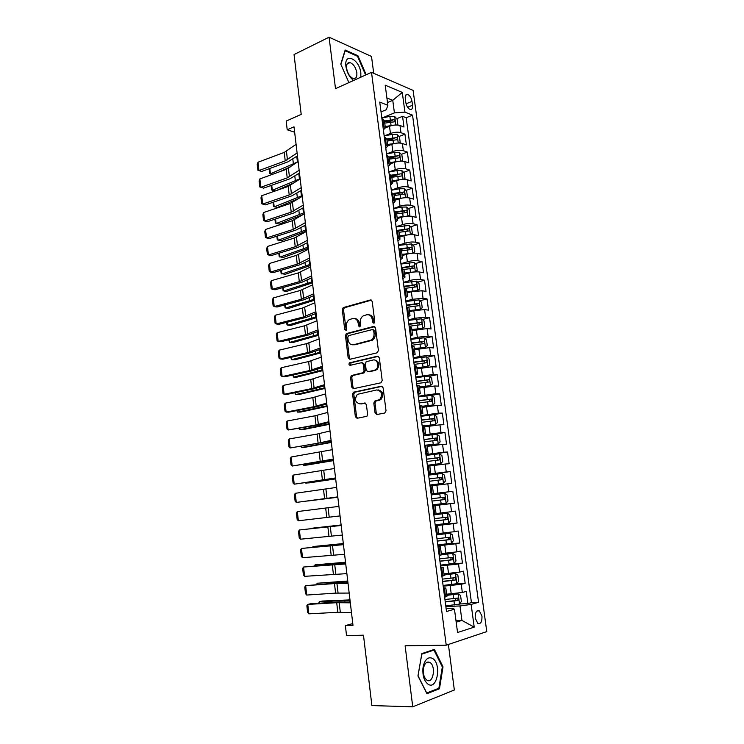 <?xml version="1.0" encoding="UTF-8"?>
<svg xmlns="http://www.w3.org/2000/svg" width="744" height="744" viewBox="0 0 744 744"><rect width="100%" height="100%" fill="white"/><g stroke="black" fill="none" stroke-linecap="round" stroke-linejoin="round"><path stroke-width="1.12" d="M373.841 323.212L374.753 321.603L372.205 301.404L370.438 299.944L343.207 307.598L342.296 309.718L344.704 329.471L346.155 330.392L346.76 328.932L346.453 326.365C346.239 323.389 347.178 321.148 349.28 319.632L352.665 318.534C355.595 318.116 357.436 319.697 358.18 323.268L358.506 325.853L359.715 326.904L360.608 325.305L360.282 322.71C360.068 319.725 361.017 317.465 363.146 315.921L366.634 314.777C369.629 314.349 371.507 315.94 372.27 319.548L372.604 322.161L373.841 323.212M481.954 616.116L479.331 610.852C476.393 610.126 475.025 612.582 475.221 618.208L477.834 623.472C480.791 624.197 482.168 621.742 481.954 616.116M375.041 412.901L376.836 414.548L384.704 413.041L386.024 410.79L383.123 387.81L381.319 386.201L353.353 392.246L352.61 394.227L355.353 416.696L357.083 418.314L366.894 416.277L367.601 414.334L366.392 404.615L364.634 402.997L360.059 403.927C355.111 402.569 354.228 399.379 357.399 394.348L376.882 389.912C381.932 391.177 382.89 394.385 379.747 399.537L374.548 401.156L373.823 403.127L375.041 412.901L376.25 412.892L377.301 414.454M373.711 73.321L371.507 56.451L329.071 37.2L294.047 54.554L301.208 114.39L286.189 121.067L287.212 129.782L294.01 126.815L352.991 625.332L345.365 625.574L346.546 635.599L363.481 635.199L371.888 705.572L412.743 706.8L454.342 690.014L448.39 644.462M329.071 37.2L335.507 88.657L371.507 72.363L446.223 645.188L405.117 645.801L412.743 706.8M377.106 352.833L378.408 350.536L375.553 327.937L373.776 326.43L346.323 333.6L345.458 335.674L348.155 357.78L349.866 359.306L377.106 352.833M379.319 357.752L382.202 380.537L380.891 382.807L353.465 388.694L351.735 387.113L350.573 377.561L351.354 375.553L363.277 372.651L364.058 370.624L363.267 364.244L361.519 362.691L350.145 365.341C348.852 364.997 348.638 364.169 349.513 362.849L377.534 356.19L379.319 357.752M459.587 603.989L467.883 603.626L466.256 591.424L462.34 592.466L461.252 584.31L443.201 586.198M456.323 583.835L465.167 583.315L463.54 571.178L459.625 572.099L458.537 563.989L440.541 565.952M450.855 563.961L462.452 563.115L460.834 551.044L456.918 551.853L455.839 543.78L437.9 545.808M451.441 543.194L450.111 533.243L452.492 534.824L453.291 540.832L451.385 543.26L437.788 544.934L459.764 543.018L458.155 531.021L454.231 531.709L453.152 523.683L435.277 525.776M435.212 525.283L457.086 523.041L455.486 511.1L451.552 511.677L450.483 503.697L432.664 505.855M432.645 505.706L454.417 503.167L452.826 491.291L431.12 494.016M431.111 493.951L448.892 491.756L447.832 483.814L451.766 483.395L450.185 471.584L428.572 474.607M428.516 474.198L446.242 471.938L445.191 464.042L449.134 463.735L447.553 451.989L426.042 455.309M425.94 454.547L443.61 452.222L442.568 444.373L446.512 444.177L444.94 432.497L432.255 434.636M423.383 435.008L440.997 432.627L439.955 424.815L443.898 424.722L442.345 413.106L433.473 414.724M420.834 415.571L438.393 413.125L437.351 405.35L441.304 405.378L439.76 393.818L431.808 395.38M418.295 396.236L435.807 393.725L434.775 385.997L438.728 386.127L437.184 374.632L429.446 376.269M415.775 377.003L433.231 374.437L432.199 366.746L436.161 366.987L434.626 355.548L427.075 357.25M413.273 357.873L419.876 356.376L430.664 355.251L429.641 347.597L433.603 347.941L432.078 336.567L424.712 338.334M410.781 338.846L417.356 337.255L428.116 336.158L427.103 328.55L431.064 328.997L429.548 317.679L422.35 319.511M408.298 319.92L414.845 318.237L425.577 317.177L424.573 309.606L428.535 310.155L427.028 298.893L419.988 300.781M405.833 301.088L412.343 299.321L423.057 298.288L422.053 290.755L426.024 291.406L424.526 280.209L417.635 282.153M403.378 282.357L409.86 280.507C413.934 279.465 417.496 279.13 420.546 279.502L419.551 272.016L423.522 272.76L422.034 261.618L415.282 263.618M400.932 263.729L407.387 261.786C411.451 260.707 415.003 260.381 418.054 260.809L417.059 253.36L421.039 254.206L419.551 243.13L412.939 245.185M398.505 245.195L404.931 243.167C408.977 242.051 412.52 241.726 415.571 242.219L414.585 234.806L418.565 235.755L417.086 224.725L410.595 226.836M396.087 226.753L402.485 224.651C406.512 223.479 410.056 223.172 413.106 223.721L412.12 216.355L416.101 217.397L414.631 206.423L408.261 208.59M396.413 212.607L397.975 212.077M393.678 208.413L400.058 206.218C404.066 205.018 407.591 204.721 410.642 205.325L409.665 197.997L413.655 199.132L412.195 188.223L405.936 190.427M394.125 194.603L397.324 193.477M391.288 190.157L397.631 187.888C401.63 186.642 405.154 186.353 408.205 187.023L407.228 179.732L411.218 180.959L409.758 170.106L403.62 172.366M391.781 176.719L396.468 174.989M388.907 172.004L395.231 169.66C399.203 168.367 402.718 168.088 405.768 168.814L404.801 161.56L408.791 162.89L407.349 152.083L401.304 154.389M389.438 158.918L395.445 156.621M386.582 153.924L392.832 151.516C396.794 150.186 400.3 149.916 403.35 150.697L402.383 143.48L406.382 144.903L404.941 134.162L400.942 132.683C397.891 131.837 394.394 132.097 390.451 133.474L384.471 135.864M387.782 140.942L394.013 138.477M399.007 136.505L404.941 134.162M375.897 401.072L375.422 401.165M462.34 592.466L446.633 594.205M459.625 572.099L443.963 573.875M456.918 551.853L441.304 553.657M454.231 531.709L438.662 533.55M451.552 511.677L436.04 513.555M447.832 483.814L432.385 485.73M445.191 464.042L429.79 465.986M442.568 444.373L427.205 446.353M439.955 424.815L424.638 426.824M437.351 405.35L422.09 407.396M434.775 385.997L419.551 388.07M432.199 366.746L417.021 368.847M429.641 347.597L414.51 349.727M427.103 328.55L412.009 330.708M424.573 309.606L413.841 310.657L409.526 311.792M422.053 290.755L411.348 291.788L407.052 292.978M419.551 272.016C416.501 271.625 412.939 271.951 408.875 273.011L404.597 274.257M417.059 253.36C414.008 252.913 410.456 253.23 406.41 254.327L402.151 255.629M414.585 234.806C411.534 234.295 407.991 234.611 403.955 235.746L399.714 237.103M412.12 216.355C409.07 215.779 405.536 216.085 401.509 217.267L397.296 218.68M409.665 197.997C406.615 197.365 403.09 197.653 399.082 198.881L394.887 200.341M407.228 179.732C404.178 179.034 400.653 179.323 396.673 180.587L392.488 182.103M404.801 161.56C401.751 160.806 398.235 161.085 394.264 162.387L390.098 163.959M402.383 143.48C399.333 142.671 395.836 142.941 391.874 144.29L387.726 145.908M405.275 98.561L405.806 102.495C406.531 106.132 407.982 108.466 410.167 109.48C411.99 109.74 412.771 108.336 412.511 105.257L411.99 101.37C411.255 97.715 409.795 95.381 407.6 94.367C405.796 94.116 405.024 95.511 405.275 98.561M371.507 72.363L413.106 90.396L486.771 631.6L446.223 645.188M467.883 603.626L471.436 602.612L478.559 602.296L412.539 115.162L404.931 112.121L394.422 112.883L382.351 117.887M478.559 602.296L471.147 604.426L474.207 627.146L457.551 632.512L454.472 609.215L446.512 611.503L379.738 102.068L387.866 105.304L385.206 85.179L402.281 92.423L404.931 112.121M471.436 602.612L406.187 117.747L402.551 116.324L403.983 127.01L399.984 125.494C396.933 124.629 393.437 124.89 389.503 126.275L385.355 127.959M383.402 130.005L385.327 127.615L382.881 125.996M384.397 120.528L381.914 118.649M444.633 597.181L446.902 596.288M443.405 587.76L445.823 588.02L443.536 588.802M441.899 576.284L444.177 575.521M440.699 567.151L443.099 567.281L440.811 567.951M439.174 555.498L441.471 554.903L440.383 546.663L438.086 547.221M436.468 534.834L438.765 534.322L437.695 526.157L435.389 526.594M433.771 514.281L436.086 513.909L435.008 505.762L432.701 506.087M431.092 493.839L433.408 493.579L431.102 493.886M432.348 485.488L430.023 485.702M428.432 473.519L430.757 473.361L428.46 473.788M430.757 473.361L429.697 465.307L427.372 465.418M425.782 453.31L428.116 453.263L425.847 453.803M427.084 445.423L438.188 443.963L424.722 445.256M423.141 433.203L425.484 433.268L423.243 433.929M424.443 425.345L422.099 425.196M420.527 413.218L422.871 413.376L420.648 414.157M421.839 405.517L419.477 405.248M417.923 393.334L420.276 393.604L418.072 394.497M419.253 385.792L416.882 385.411M415.329 373.562L417.691 373.934L415.505 374.948M416.668 366.178L414.296 365.685M412.753 353.893L415.124 354.367L412.957 355.493M414.11 346.667L411.72 346.062M410.186 334.335L412.567 334.912L410.428 336.149M411.562 327.267L409.163 326.542M407.638 314.889L410.018 315.558L407.898 316.907M409.023 307.969L406.624 307.132M405.099 295.535L407.489 296.317L405.396 297.767M406.503 288.765L404.094 287.826M402.578 276.294L404.978 277.168L402.895 278.73M403.992 269.672L401.574 268.631M400.067 257.154L402.476 258.122L400.412 259.796M401.5 250.682L399.072 249.528M397.575 238.117L399.984 239.187L397.947 240.954M399.017 231.793L396.58 230.528M395.092 219.182L397.51 220.345L395.492 222.224M396.543 213.007L394.106 211.631M392.627 200.35L395.045 201.596L393.046 203.586M394.088 194.314L391.642 192.845M390.172 181.61L392.599 182.959L390.619 185.042M391.651 175.724L389.186 174.143M387.726 162.973L390.163 164.415L388.201 166.6M389.214 157.226L386.75 155.552M385.299 144.438L387.736 145.973L385.792 148.251M386.796 138.83L384.332 137.054M403.35 150.697L407.349 152.083M405.768 168.814L409.758 170.106M408.205 187.023L412.195 188.223M410.642 205.325L414.631 206.423M413.106 223.721L417.086 224.725M415.571 242.219L419.551 243.13M418.054 260.809L422.034 261.618M420.546 279.502L424.526 280.209M423.057 298.288L427.028 298.893M425.577 317.177L429.548 317.679M428.116 336.158L432.078 336.567M430.664 355.251L434.626 355.548M433.231 374.437L437.184 374.632M435.807 393.725L439.76 393.818M438.393 413.125L442.345 413.106M440.997 432.627L444.94 432.497M443.61 452.222L447.553 451.989M446.242 471.938L450.185 471.584M448.892 491.756L452.826 491.291M454.417 503.167L450.483 503.697M457.086 523.041L453.152 523.683M459.764 543.018L455.839 543.78M462.452 563.115L458.537 563.989M465.167 583.315L461.252 584.31M455.979 620.617L461.912 620.422L459.987 605.96L445.87 606.565M394.422 112.883L392.748 100.319L386.889 97.929M387.503 102.542L392.748 100.319L402.281 92.423M381.03 111.916L386.313 109.703L387.866 105.304M352.786 623.574L345.365 625.574M287.212 129.782L294.643 132.2M456.184 622.179L461.912 620.422L474.207 627.146M446.121 608.462L452.045 608.22L454.472 609.215M387.075 122.658L392.181 120.565M396.71 118.715L402.551 116.324M406.187 117.747L412.539 115.162M432.683 505.994L435.008 505.762M435.342 526.268L437.695 526.157M438.011 546.654L440.383 546.663M459.987 605.96L471.147 604.426M366.197 74.772L357.929 55.716L345.16 50.015L340.771 64.133L348.889 82.603M439.462 688.777L443.024 666.81L434.394 649.382L421.848 653.595L417.951 675.943L426.944 693.706L439.462 688.777L437.556 688.749M357.111 56.107L357.929 55.716M442.252 666.81L443.024 666.81M374.148 323.073L373.469 319.688C372.884 316.563 371.303 314.926 368.736 314.786M354.702 318.544C357.241 318.655 358.803 320.273 359.389 323.398L360.04 326.746M371.516 300.139L344.416 307.746L343.505 309.867L346.239 330.336M374.79 326.607L347.532 333.712L346.676 335.786L349.373 357.855L350.173 359.231M373.665 330.587L372.428 329.536L348.648 335.628L347.774 337.199L348.108 339.915C348.834 343.477 350.657 345.086 353.586 344.732L371.312 340.045C373.339 338.492 374.241 336.26 374.018 333.358L373.665 330.587L374.864 330.717L373.032 329.592M352.963 344.835L353.586 344.732M374.864 330.717L375.209 333.479C375.441 336.372 374.539 338.604 372.512 340.157L354.804 344.835M362.216 362.737L364.467 364.318L365.267 370.689L363.983 372.93L352.563 375.608L351.791 377.608L352.954 387.15L353.856 388.61M378.464 356.339L351.038 362.774L350.629 365.23M374.344 370.27L375.72 369.638C379.766 367.015 377.441 358.701 373.051 360.003L366.188 361.714L365.388 363.751L366.178 370.149L367.945 371.712L376.92 369.703C380.203 364.839 379.44 361.612 374.623 360.012M368.485 371.74L367.945 371.712M375.543 370.335L369.145 371.768M378.259 389.912C383.179 391.344 384.071 394.553 380.937 399.556L375.748 401.165L375.032 403.136L376.25 412.892M365.416 403.099L361.268 403.936M382.156 386.313L354.572 392.274L353.819 394.255L356.562 416.687L357.576 418.221M396.803 124.983L397.817 124.49L397.101 119.142L394.655 116.501L389.884 116.408L381.83 117.989M394.032 125.141L385.178 126.517M269.812 168.497L270.416 173.808L297.684 161.904M269.179 168.73L269.719 173.473L272.63 174.301M290.681 166.73L279.549 171.79M387.968 126.898L385.299 127.419M384.732 123.113L394.432 121.811C395.371 121.272 395.259 120.556 394.088 119.654L384.453 120.965M384.574 121.877L394.088 119.654M297.098 152.966L285.231 160.871L258.931 170.571L261.702 171.473L287.965 161.82L297.442 155.868M296.084 144.345L284.245 152.399L257.991 162.248L258.931 170.571L257.889 170.237L257.229 164.424L257.991 162.248M360.803 77.209L360.84 72.949C359.417 58.776 343.793 51.773 345.941 66.597C347.02 72.782 349.578 77.404 353.623 80.464M356.832 72.735C355.753 67.369 353.484 63.993 350.033 62.608C347.457 62.366 346.313 64.3 346.63 68.401C347.708 73.777 349.968 77.162 353.391 78.548C356.013 78.799 357.157 76.865 356.832 72.735M340.901 64.421L345.142 50.769L357.52 56.284L365.63 75.023M432.543 658.459C428.432 656.534 425.382 658.914 423.392 665.61L422.955 668.084C422.443 675.803 424.192 681.216 428.191 684.303C437.379 690.311 441.722 663.462 432.543 658.459M429.92 662.495L429.893 662.476C427.084 661.202 425.001 662.848 423.652 667.405L423.355 669.098C423.001 674.306 424.173 677.979 426.861 680.118L426.926 680.156C433.213 684.322 436.244 665.917 429.92 662.495M438.867 688.237L426.731 692.999L418.026 675.794L421.792 654.153L433.947 650.061L442.327 666.94L438.867 688.237M432.311 650.079L433.947 650.061M399.017 143.006L400.198 142.402L399.482 137.017L397.036 134.422L392.255 134.357L384.183 135.919M396.692 143.146L387.55 144.494M271.718 185.247L272.304 190.315L300.139 178.681M271.086 185.47L271.597 189.934L275.327 190.929M294.764 182.513L276.275 190.594M390.572 144.801L387.661 145.35M387.094 141.072L396.794 139.77C397.761 139.23 397.649 138.514 396.478 137.612L386.815 138.914M386.927 139.779L396.478 137.612M401.258 161.132L402.597 160.397L401.881 154.985L399.435 152.427L394.646 152.399L386.545 153.934M399.361 161.243L389.921 162.573M273.643 202.07L274.192 206.888L302.148 195.644M273.002 202.294L273.476 206.469L277.345 207.483L299.125 198.323M393.223 162.787L390.023 163.382M389.465 159.132L399.175 157.83C400.16 157.282 400.058 156.556 398.868 155.654L389.168 156.956M389.289 157.784L398.868 155.654M403.518 179.351L405.006 178.486L404.28 173.045L401.844 170.534L397.045 170.534L388.917 172.05M402.058 179.434L392.302 180.736M275.578 218.987L276.098 223.553L304.166 212.7M274.936 219.192L275.373 223.079L279.251 224.093L303.561 214.328M395.91 180.866L392.404 181.508M391.856 177.277L401.574 175.975C402.569 175.426 402.476 174.701 401.286 173.789L391.391 175.128M391.67 175.882L399.082 174.598M405.796 197.662L407.433 196.667L406.698 191.199L404.262 188.734L399.454 188.771L391.298 190.25M404.764 197.727L394.701 198.992M277.512 235.978L278.005 240.284L306.193 229.831M276.87 236.183L277.279 239.773L281.158 240.777L306.351 231.152M398.663 199.029L394.804 199.727M394.246 195.514L403.992 194.221C404.987 193.663 404.903 192.938 403.732 192.026L393.39 193.431M394.05 194.072L401.5 192.798L402.69 193.989M401.537 192.798L403.732 192.026L401.5 192.798M299.144 170.264L287.212 177.881L260.809 187.293L263.59 188.139L289.946 178.774L299.479 173.027M298.121 161.606L286.226 169.362L259.87 178.923L260.809 187.293L259.758 186.911L259.107 181.071L259.87 178.923M301.199 187.646L289.202 194.965L262.697 204.089L265.478 204.879L291.936 195.802L301.515 190.278M300.176 178.941L288.207 186.409L261.758 195.681L262.697 204.089L261.646 203.67L260.986 197.792L261.758 195.681M303.273 205.112L291.211 212.142L264.604 220.968L267.375 221.693L293.936 212.914L303.561 207.604M302.231 196.37L290.207 203.54L263.646 212.524L264.604 220.968L263.534 220.503L262.874 214.598L263.646 212.524M305.347 222.67L293.22 229.394L266.51 237.931L269.291 238.592L295.945 230.101L305.626 225.023M304.305 213.881L292.215 220.754L265.552 229.44L266.51 237.931L265.441 237.42L264.771 231.486L265.552 229.44M408.103 216.085L409.87 214.942L409.135 209.455L406.689 207.027L401.881 207.092L393.697 208.553M407.479 216.123L397.119 217.35M279.465 253.044L279.921 257.099L308.23 247.045M278.814 253.248L279.195 256.541L283.083 257.536L308.379 248.291M401.472 217.285L397.203 218.038M396.654 213.853L406.429 212.561C407.424 212.003 407.34 211.268 406.187 210.357L395.045 211.882L396.041 219.415M396.208 212.393L403.918 211.101L405.117 212.31M307.439 240.312L295.238 246.738L268.426 254.969L271.207 255.573L297.972 247.38L307.7 242.525M306.389 231.477L294.224 238.052L267.468 246.441L268.426 254.969L267.347 254.411L266.678 248.459L267.468 246.441M409.2 225.469L410.409 234.593L412.316 233.318L411.581 227.794L409.135 225.413L396.115 226.948M410.204 234.611L399.537 235.802M281.418 270.202L281.855 273.997L310.276 264.353M280.776 270.388L281.111 273.392L285.017 274.378L310.415 265.515M404.383 235.615L399.621 236.443M399.082 232.286L408.875 230.993C409.86 230.426 409.786 229.691 408.651 228.78L396.571 230.454M397.975 230.882L406.354 229.496L407.563 230.733M309.532 258.038L297.265 264.157L270.36 272.09L273.132 272.639L299.999 264.743L309.783 260.112M308.481 249.166L296.252 255.434L269.393 263.516L270.36 272.09L269.272 271.495L268.603 265.506L269.393 263.516M412.706 253.211L414.771 251.788L414.036 246.236L411.59 243.893L398.533 245.436M412.827 253.174L401.974 254.346M283.39 287.444L283.789 290.978L312.341 281.734M282.739 287.621L283.046 290.327L283.789 290.978L286.952 291.304L312.461 282.822M407.582 254.011L402.058 254.941M401.518 250.812L411.339 249.528C412.316 248.952 412.25 248.217 411.134 247.306L398.998 248.961M399.203 249.556L408.809 247.984L410.009 249.249M311.643 275.857L299.311 281.669L272.295 289.295L275.066 289.779L302.036 282.19L311.866 277.791M310.583 266.938L298.288 272.909L271.327 280.683L272.295 289.295L271.197 288.653L270.528 282.636L271.327 280.683M414.827 271.941L417.245 270.351L416.501 264.771L414.064 262.474L400.969 264.027M411.386 272.416L404.504 273.541M415.301 271.802L404.429 272.992M285.371 304.761L285.743 308.035L314.405 299.209M284.71 304.938L284.989 307.337L285.743 308.035L288.904 308.314L314.526 300.213M403.936 269.449L413.813 268.156C414.789 267.58 414.724 266.836 413.627 265.924L401.435 267.57M401.509 268.138L411.274 266.575L412.474 267.859M313.763 293.768L301.357 299.265L274.238 306.584L277.019 307.012L304.082 299.73L313.968 295.554M312.703 284.803L300.334 290.458L273.262 297.935L274.238 306.584L273.141 305.896L272.462 299.851L273.262 297.935M416.854 290.783L419.737 289.016L418.984 283.408L416.547 281.148L403.425 282.72M414.771 291.062L406.959 292.243M417.793 290.532L406.894 291.732M287.351 322.171L287.696 325.175L316.479 316.767M286.7 322.338L286.933 324.431L287.696 325.175L290.858 325.398L316.591 317.688M405.992 288.235L416.296 286.877C417.272 286.301 417.217 285.557 416.129 284.645L403.89 286.273M403.955 286.803L413.748 285.259L414.957 286.57M315.893 311.764L303.422 316.953L276.191 323.956L278.972 324.319L306.147 317.344L316.088 313.41M314.824 302.762L302.389 308.1L275.215 315.261L276.191 323.956L275.085 323.222L274.406 317.149L275.215 315.261M418.751 309.755L422.239 307.774L421.485 302.138L419.039 299.925L405.88 301.497M417.914 309.867L409.423 311.038M420.295 309.355L409.367 310.574M289.351 339.655L289.667 342.398L318.572 334.409M288.691 339.822L289.667 342.398L292.829 342.556L318.664 335.246M407.34 307.235L418.798 305.7C419.765 305.114 419.718 304.37 418.649 303.459L406.354 305.077M406.41 305.561L416.231 304.045L417.449 305.384M318.032 329.862L305.486 334.726L278.163 341.412L280.934 341.71L308.211 335.051L318.209 331.359M316.963 320.803L304.454 325.826L277.177 332.68L278.163 341.412L277.047 340.64L276.359 334.53L277.177 332.68M411.906 329.927L422.806 328.281L424.75 326.635L423.996 320.962L421.55 318.804L408.354 320.385M422.806 328.281L411.851 329.518M291.36 357.232L291.639 359.696L320.664 352.135M290.699 357.39L291.639 359.696L294.801 359.808L320.757 352.898M409.126 326.263L421.309 324.626C422.276 324.04 422.229 323.287 421.178 322.375L408.828 323.984M408.884 324.412L418.733 322.924L419.951 324.3M320.18 348.043L307.57 352.582L280.135 358.961L282.915 359.194L310.294 352.851L320.339 349.392M319.102 338.939L306.528 343.644L279.149 350.173L280.135 358.961L279.019 358.134L278.321 351.996L279.149 350.173M414.408 348.927L425.336 347.308L427.27 345.588L426.517 339.896L424.071 337.776L410.846 339.366M425.336 347.308L414.352 348.555M293.378 374.902L293.62 377.087L322.775 369.954M292.708 375.041L293.62 377.087L296.791 377.143L322.859 370.624M411.618 345.272L423.838 343.654C424.796 343.058 424.759 342.305 423.727 341.384L411.32 342.984M411.367 343.375L421.253 341.905L422.462 343.31M322.347 366.318L309.662 370.54L282.125 376.585L284.896 376.752L312.387 370.735L322.487 367.517M321.259 357.167L308.611 361.547L281.13 367.759L282.125 376.585L280.99 375.711L280.302 369.554L281.13 367.759M416.91 368.02L427.884 366.429L429.809 364.653L429.046 358.924L426.61 356.86L413.348 358.45M427.884 366.429L416.873 367.694M295.405 392.646L295.619 394.562L324.896 387.866M294.736 392.786L295.619 394.562L298.79 394.562L324.961 388.452M414.129 364.393L426.377 362.784C427.326 362.179 427.298 361.417 426.284 360.505L413.822 362.086M413.869 362.43L423.773 360.989L424.991 362.43M324.514 384.685L311.764 388.573L284.115 394.301L286.886 394.404L314.489 388.703L324.644 385.727M323.426 375.488L310.713 379.542L283.12 385.429L284.115 394.301L282.98 393.381L282.283 387.187L283.12 385.429M419.439 387.215L430.441 385.662L432.366 383.811L431.594 378.054L429.158 376.036L415.859 377.636M430.441 385.662L419.402 386.945M297.433 410.483L297.628 412.111L327.025 405.861M296.772 410.614L297.628 412.111L300.79 412.055L327.081 406.363M416.64 383.606L428.935 382.007C429.874 381.402 429.855 380.64 428.86 379.719L416.342 381.291M416.38 381.588L426.321 380.175L427.53 381.644M326.7 403.146L313.875 406.708L286.124 412.102L288.895 412.139L316.6 406.763L326.811 404.038M325.612 393.902L312.815 397.631L285.119 403.192L286.124 412.102L284.971 411.134L284.273 404.913L285.119 403.192M421.969 406.522L433.008 404.987L434.933 403.071L434.161 397.287L431.725 395.315L418.388 396.924M433.008 404.987L421.941 406.289M299.488 428.404L299.637 429.753L329.164 423.941M298.809 428.525L299.637 429.753L302.808 429.641L329.211 424.359M419.179 402.923L431.501 401.342L431.446 399.044L418.872 400.607M418.9 400.849L428.87 399.463L430.088 400.979M328.894 421.699L315.995 424.926L288.133 429.995L318.72 424.917L328.988 422.434M327.797 412.409L314.935 415.803L287.128 421.039L288.133 429.995L286.979 428.972L286.273 422.722L287.128 421.039M424.517 425.921L435.593 424.424L437.509 422.434L436.737 416.621L434.301 414.696L420.927 416.315M435.593 424.424L424.499 425.735M301.543 446.419L301.664 447.488L331.312 442.122M300.939 446.521L301.664 447.488L304.835 447.311L331.35 442.448M421.727 422.35L434.078 420.769L434.04 418.472L421.42 420.016M421.439 420.211L431.446 418.853L432.645 420.407M331.108 440.346L318.125 443.238L290.16 447.972L331.173 440.932M330.001 431.009L317.065 434.068L289.146 438.969L290.16 447.972L288.998 446.902L288.291 440.615L289.146 438.969M438.188 443.963L440.104 441.908L439.323 436.058L436.886 434.18L423.485 435.817M303.608 464.526L303.692 465.298L333.47 460.387M303.189 464.591L303.692 465.298L306.872 465.065L333.507 460.62M424.285 441.88L436.672 440.309L436.654 437.993L423.978 439.527M423.996 439.676L434.022 438.346L435.221 439.955M333.321 459.094L292.187 466.032L333.368 459.522M332.215 449.711L291.174 456.993L292.187 466.032L291.025 464.916L290.309 458.602L291.174 456.993M427.354 465.335L440.801 463.605L442.717 461.475L441.927 455.598L439.49 453.775L426.052 455.412M440.801 463.605L427.344 465.251M305.682 482.716L305.738 483.2L335.646 478.745M305.431 482.754L308.909 482.912L335.665 478.894M426.851 461.513L439.286 459.959L439.276 457.625L426.545 459.15M426.563 459.243L436.616 457.951L437.807 459.615M335.553 477.936L294.233 484.186L335.581 478.206M334.437 468.506L293.21 475.1L294.233 484.186L293.062 483.023L292.346 476.681L293.21 475.1M429.939 485.041L443.424 483.358L445.34 481.154L444.549 475.239L442.113 473.472L428.637 475.118M443.424 483.358L429.939 485.014M307.774 501L337.832 497.197M307.672 501.01L337.841 497.252M429.446 481.247L441.908 479.703L441.917 477.369L429.13 478.876M429.139 478.922L439.23 477.657L440.392 479.396M337.795 496.88L296.289 502.433L337.804 496.983M336.669 487.394L295.266 493.3L296.289 502.433L295.108 501.224L294.392 494.844L295.266 493.3M432.543 504.878L446.065 503.214L447.972 500.945L447.181 494.993L444.745 493.272L431.232 494.937M444.568 497.215L442.317 497.494C443.377 498.406 443.331 499.196 442.168 499.847L432.041 501.084L444.54 499.568L444.568 497.215L431.734 498.713M340.045 515.918L298.353 520.772L297.321 511.593L296.438 513.1L297.163 519.507L298.353 520.772M338.92 506.385L297.321 511.593M435.156 524.855L448.716 523.181L450.622 520.837L449.822 514.857L447.395 513.183L433.845 514.857M447.395 513.183L433.845 514.811M341.115 524.966L310.89 528.342L341.124 525.041M434.663 521.051L447.191 519.526L447.237 517.164L434.347 518.652M447.237 517.164L444.977 517.415C446.019 518.336 445.972 519.126 444.81 519.777L434.654 520.986M342.314 535.057L300.427 539.205L299.395 529.979L298.502 531.449L299.228 537.884L300.427 539.205M341.18 525.478L299.395 529.979L341.161 525.329M450.111 533.243L436.468 534.88M450.055 533.206L437.23 534.694M343.319 543.557L312.973 546.552L343.337 543.734M437.286 541.111L449.86 539.605L449.915 537.233L436.97 538.702M447.683 537.447C448.678 538.396 448.604 539.177 447.469 539.819L437.277 541M312.74 547.138L312.973 546.552L313.038 547.11M344.584 554.289L302.52 557.721L301.469 548.449L300.576 549.881L301.301 556.354L302.52 557.721M343.449 544.664L301.469 548.449L343.412 544.357M440.439 565.133L454.073 563.441L455.97 560.939L455.161 554.903L452.724 553.331L441.452 554.754M452.724 553.331L441.434 554.606M345.523 562.241L315.065 564.854L345.56 562.511M439.937 561.283L452.538 559.786L452.612 557.405L439.611 558.856M450.455 557.628C451.348 558.605 451.236 559.386 450.139 559.972L439.909 561.125M314.684 565.756L315.065 564.854L315.158 565.719M346.871 573.633L304.612 576.34L303.561 567.021L302.659 568.416L303.394 574.917L304.612 576.34M345.728 563.952L303.561 567.021L345.672 563.478M443.099 585.435L456.769 583.733L458.657 581.157L457.848 575.084L455.421 573.568L444.112 575.01M455.421 573.568L444.084 574.814M347.746 581.027L317.158 583.25L347.792 581.389M442.587 581.566L455.235 580.078L455.319 577.679L442.271 579.13M453.217 577.911L452.817 580.227L442.559 581.352M316.637 584.468L317.158 583.25L317.297 584.412M349.178 593.07L335.591 593.117L306.714 595.051L305.663 585.677L304.752 587.035L305.486 593.572L306.714 595.051M348.025 583.343L334.474 583.575L305.663 585.677L337.19 582.952L347.95 582.692M445.777 605.849L459.485 604.137L461.373 601.487L460.555 595.377L458.127 593.917L446.791 595.377M458.127 593.917L446.753 595.126M349.987 599.906L322.45 601.04L319.269 601.729L350.033 600.352M445.265 601.961L457.941 600.482L458.044 598.074L444.94 599.506M455.988 598.316L455.514 600.603L445.228 601.691M318.748 603.254L319.269 601.729L319.446 603.207M351.484 612.61L337.822 612.293L308.834 613.846L307.774 604.435L306.863 605.756L307.598 612.321L308.834 613.846M350.331 602.826L336.707 602.696L307.774 604.435L310.536 603.747L339.413 601.998L350.229 602.017M451.245 593.972L450.167 585.798M448.548 573.577L447.479 565.449M445.87 553.285L444.81 545.203M443.21 533.113L442.15 525.078M440.56 513.053L439.509 505.055M437.928 493.095L436.877 485.144M435.305 473.249L434.264 465.335M432.701 453.505L431.659 445.637M430.106 433.873L429.074 426.042M427.53 414.343L426.498 406.559M424.964 394.915L423.941 387.168M422.415 375.59L421.402 367.889M419.876 356.376L418.863 348.713M417.356 337.255L416.352 329.639M414.845 318.237L413.841 310.657M412.343 299.321L411.348 291.788M409.86 280.507L408.875 273.011M407.387 261.786L406.41 254.327M404.931 243.167L403.955 235.746M402.485 224.651L401.509 217.267M400.058 206.218L399.082 198.881M397.631 187.888L396.673 180.587M395.231 169.66L394.264 162.387M392.832 151.516L391.874 144.29M390.451 133.474L389.503 126.275M383.83 126.35L382.862 119.012M445.563 596.93L444.466 588.569M442.829 576.061L441.741 567.746M440.104 555.303L439.016 547.035M437.398 534.666L436.319 526.445M434.701 514.141L433.631 505.966M432.022 493.737L430.962 485.599M429.362 473.435L428.302 465.344M426.712 453.245L425.661 445.21M424.08 433.175L423.029 425.177M421.457 413.208L420.416 405.257M418.853 393.353L417.821 385.439M416.268 373.609L415.236 365.741M413.692 353.967L412.66 346.137M411.125 334.437L410.102 326.653M408.577 315L407.563 307.263M406.038 295.684L405.034 287.984M403.518 276.461L402.513 268.807M401.016 257.35L400.012 249.724M398.514 238.331L397.519 230.752M393.567 200.61L392.581 193.115M391.112 181.899L390.135 174.44M388.675 163.28L387.698 155.868M386.238 144.764L385.271 137.389M400.942 132.683L399.984 125.494M406.075 103.835L411.99 101.37M407.628 107.285L412.511 105.257M373.469 319.688L372.27 319.548M359.715 325.984L358.506 325.853M359.389 323.398L358.18 323.268M345.923 329.592L344.704 329.471M343.505 309.867L342.296 309.718M344.742 307.607L343.533 307.458M371.423 300.083L370.438 299.944M373.804 322.301L372.604 322.161M349.373 357.855L348.155 357.78M346.676 335.786L345.458 335.674M347.922 333.544L346.704 333.424M374.66 326.523L373.776 326.43M371.079 340.798L369.88 340.687M375.209 333.479L374.018 333.358M352.954 387.15L351.735 387.113M351.791 377.608L350.573 377.561M353.037 375.394L351.828 375.339M363.983 372.93L362.774 372.874M365.267 370.689L364.058 370.624M364.467 364.318L363.267 364.244M351.038 362.774L349.829 362.709M378.278 356.246L377.534 356.19M375.032 403.136L373.823 403.127M376.325 400.895L375.125 400.886M379.384 400.281L378.185 400.272M365.146 403.006L364.634 402.997M356.562 416.687L355.353 416.696M353.819 394.255L352.61 394.227M355.083 392.042L353.865 392.014M381.923 386.22L381.319 386.201M395.836 124.992L394.72 116.566M390.33 119.812L389.884 116.408M391.065 125.373L390.619 121.97M292.82 159.104L293.322 163.364M296.763 156.342L297.433 161.969M287.435 159.774L286.449 151.283M285.231 160.871L284.245 152.399M398.235 143.025L397.101 134.487M392.711 137.78L392.255 134.357M393.446 143.369L392.999 139.946M294.829 176.142L295.303 180.206M298.79 173.482L299.423 178.848M400.644 161.15L399.491 152.492M395.101 155.84L394.646 152.399M395.845 161.457L395.389 158.016M296.837 193.263L297.293 197.132M300.827 190.715L301.432 195.821M403.071 179.369L401.899 170.599M397.501 173.994L397.045 170.534M398.245 179.639L397.789 176.179M298.865 210.478L299.293 214.142M302.873 208.032L303.45 212.868M405.499 197.681L404.317 188.79M399.909 192.24L399.454 188.771M400.663 197.923L400.207 194.435M300.901 227.766L301.301 231.226M304.928 225.423L305.477 229.998M289.435 176.812L288.43 168.284M287.212 177.881L286.226 169.362M291.434 193.942L290.43 185.368M289.202 194.965L288.207 186.409M293.443 211.147L292.439 202.535M291.211 212.142L290.207 203.54M295.461 228.445L294.447 219.787M293.22 229.394L292.215 220.754M407.954 216.085L406.754 207.083M402.337 210.589L401.881 207.092M403.09 216.29L402.634 212.793M302.938 245.148L303.329 248.403M307.002 242.907L307.505 247.213M403.918 211.101L406.131 210.357M297.488 245.827L296.475 237.122M295.238 246.738L294.224 238.052M404.783 229.022L404.317 225.516M405.536 234.76L405.071 231.245M304.993 262.613L305.356 265.654M309.076 260.484L309.551 264.501M406.354 229.496L408.586 228.78M299.534 263.292L298.511 254.55M297.265 264.157L296.252 255.434M412.874 253.137L411.655 243.958M407.228 247.557L406.763 244.032M407.991 253.323L407.526 249.789M307.058 280.163L307.393 282.999M311.169 278.144L311.606 281.883M408.809 247.984L411.041 247.296M301.58 280.841L300.557 272.053M299.311 281.669L298.288 272.909M415.347 271.765L414.12 262.53M409.693 266.194L409.228 262.641M410.465 271.988L409.991 268.435M309.132 297.795L309.439 300.418M313.261 295.889L313.67 299.358M411.274 266.575L413.515 265.915M303.645 298.474L302.613 289.649M301.357 299.265L300.334 290.458M417.84 290.495L416.603 281.213M412.167 284.924L411.702 281.353M412.939 290.746L412.474 287.175M311.215 315.521L311.504 317.93M315.372 313.717L315.744 316.907M413.748 285.259L415.998 284.627M305.719 316.2L304.677 307.328M303.422 316.953L302.389 308.1M420.341 309.318L419.104 299.981M414.659 303.747L414.185 300.167M415.44 309.606L414.957 306.017M313.317 333.331L313.568 335.525M317.493 331.647L317.837 334.549M416.231 304.045L418.5 303.44M307.793 334.019L306.751 325.1M305.486 334.726L304.454 325.826M422.862 328.234L421.616 318.86M417.161 322.682L416.687 319.074M417.942 328.569L417.468 324.961M315.419 351.233L315.651 353.214M319.622 349.661L319.929 352.275M418.733 322.924L421.011 322.357M309.885 351.912L308.844 342.956M307.57 352.582L306.528 343.644M425.391 347.262L424.136 337.832M419.681 341.71L419.207 338.083M420.462 347.634L419.988 343.998M317.53 369.219L317.744 370.977M321.761 367.769L322.031 370.084M421.253 341.905L423.531 341.366M311.987 369.908L310.936 360.905M309.662 370.54L308.611 361.547M427.93 366.383L426.675 356.906M422.211 360.84L421.727 357.194M423.001 366.792L422.518 363.146M319.66 387.298L319.836 388.833M323.91 385.959L324.152 387.987M423.773 360.989L426.07 360.477M314.098 387.987L313.047 378.938M311.764 388.573L310.713 379.542M430.488 385.615L429.223 376.083M424.759 380.072L424.275 376.408M425.549 386.052L425.066 382.388M321.799 405.471L321.947 406.782M326.077 404.243L326.281 405.982M426.321 380.175L428.628 379.691M316.228 406.159L315.158 397.064M313.875 406.708L312.815 397.631M433.055 404.941L431.78 395.362M427.316 399.407L426.824 395.724M428.107 405.424L427.623 401.732M323.947 423.736L324.077 424.815M328.243 422.629L328.411 424.061M428.87 399.463L431.185 399.017M318.358 424.424L317.288 415.282M315.995 424.926L314.935 415.803M435.64 424.378L434.357 414.743M429.883 418.844L429.39 415.143M430.683 424.898L430.19 421.188M326.104 442.085L326.207 442.94M330.429 441.099L330.559 442.234M431.446 418.853L433.771 418.435M320.506 442.782L319.427 433.594M318.125 443.238L317.065 434.068M438.235 443.917L436.951 434.226M432.469 438.393L431.976 434.673M433.268 444.475L432.776 440.746M328.271 460.536L328.346 461.159M332.624 459.671L332.717 460.49M434.022 438.346L436.365 437.965M322.654 461.224L321.575 451.989M320.273 461.643L319.204 452.426M440.848 463.559L439.555 453.821M435.063 458.044L434.57 454.296M435.872 464.154L435.38 460.406M334.828 478.336L334.893 478.848M436.616 457.951L438.969 457.597M324.821 479.768L323.742 470.487M322.431 480.14L321.352 470.878M443.471 483.302L442.178 473.519M437.677 477.797L437.184 474.03M438.495 483.944L437.993 480.178M439.23 477.657L441.592 477.332M326.997 498.406L325.909 489.078M324.598 498.731L323.51 489.422M446.112 503.158L444.81 493.319M440.309 497.662L439.806 493.876M441.127 503.837L440.625 500.052M442.168 499.847L444.54 499.568M329.192 517.136L328.095 507.761M326.774 517.415L325.677 508.059M448.772 523.125L447.451 513.23M442.95 517.629L442.448 513.825M443.768 523.841L443.266 520.028M444.81 519.777L447.191 519.526M331.387 535.959L330.289 526.538M328.96 536.201L327.862 526.799M445.6 537.707L445.098 533.885M446.428 543.957L445.926 540.125M342.575 543.817L342.64 544.413M447.469 539.819L449.86 539.605M333.6 554.885L332.494 545.417M331.154 555.08L330.057 545.622M454.119 563.375L452.789 553.369M448.269 557.898L447.767 554.048M449.106 564.175L448.595 560.325M340.324 562.994L340.408 563.692M344.788 562.585L344.9 563.506M450.139 559.972L452.538 559.786M335.823 573.903L334.707 564.389M333.368 574.052L332.261 564.547M456.816 583.668L455.477 573.605M450.957 578.2L450.446 574.331M451.794 584.514L451.283 580.636M342.538 581.817L342.649 582.757M347.02 581.464L347.169 582.701M452.817 580.227L455.235 580.078M338.055 593.024L336.939 583.454M335.591 593.117L334.474 583.575M459.532 604.072L458.183 593.954M453.654 598.604L453.143 594.716M454.5 604.956L453.98 601.059M344.76 600.734L344.9 601.924M349.262 600.427L349.447 601.998M455.514 600.603L457.941 600.482M340.306 612.247L339.18 602.621M337.822 612.293L336.707 602.696M477.062 610.945L479.331 610.852M385.327 127.615L384.369 120.305M387.736 145.973L386.768 138.617M390.163 164.415L389.186 157.021M392.599 182.959L391.623 175.528M395.045 201.596L394.069 194.128M397.51 220.345L396.524 212.831M399.984 239.187L398.998 231.635M402.476 258.122L401.481 250.533M404.978 277.168L403.973 269.542M407.489 296.317L406.484 288.644M410.018 315.558L409.005 307.849M412.567 334.912L411.544 327.165M415.124 354.367L414.092 346.574M417.691 373.934L416.659 366.094M420.276 393.604L419.244 385.727M422.871 413.376L421.829 405.452M425.484 433.268L424.443 425.298M428.116 453.263L427.065 445.247M433.408 493.579L432.348 485.479M444.187 575.568L443.099 567.281M446.912 596.353L445.823 588.02M405.675 95.186L407.6 94.367M344.416 307.746L343.207 307.598M347.532 333.712L346.323 333.6M372.512 340.157L371.312 340.045M352.563 375.608L351.354 375.553M364.486 372.707L363.277 372.651M350.722 362.914L349.513 362.849M376.92 369.703L375.72 369.638M375.748 401.165L374.548 401.156M380.937 399.556L379.747 399.537M354.572 392.274L353.353 392.246M347.188 63.938L350.033 62.608M423.355 669.098L422.955 668.084M423.652 667.405L423.392 665.61M426.563 662.486L429.893 662.476M403.983 211.101L406.187 210.357M406.457 229.496L408.651 228.78M408.93 247.984L411.134 247.306M411.423 266.575L413.627 265.924M413.924 285.259L416.129 284.645M416.445 304.045L418.649 303.459M418.965 322.933L421.178 322.375M421.513 341.914L423.727 341.384M424.061 360.998L426.284 360.505M426.628 380.184L428.86 379.719M429.214 399.482L431.446 399.044M431.808 418.872L434.04 418.472M434.412 438.365L436.654 437.993M437.035 457.969L439.276 457.625M439.667 477.676L441.917 477.369M448.028 537.41L449.915 537.233M451.31 557.507L452.612 557.405M454.286 577.744L455.319 577.679M457.16 598.12L458.044 598.074"/></g></svg>
